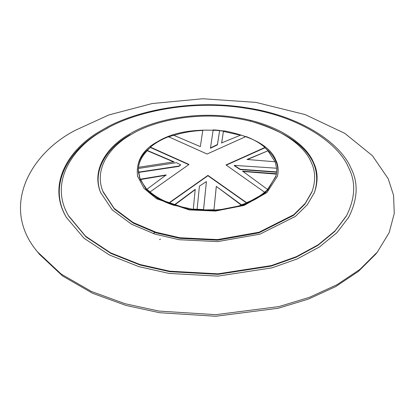 <?xml version="1.0" encoding="UTF-8"?>
<svg xmlns="http://www.w3.org/2000/svg" width="415" height="415" viewBox="0 0 415 415"><rect width="100%" height="100%" fill="white"/><g stroke="black" fill="none" stroke-linecap="round" stroke-linejoin="round"><path stroke-width="0.62" d="M250.261 121.232L250.966 120.49M276.639 168.552L275.202 161.788L246.987 159.469L268.095 150.738L247.532 159.495M221.641 143.185L223.457 131.145L221.641 142.91L240.887 135.025L246.028 136.836M276.359 174.118L242.63 171.462M139.31 177.122L145.919 189.032L158.115 198.889L189.65 209.549L215.359 210.649L243.325 205.119L265.595 192.565L275.866 176.474L276.385 173.719L242.63 171.182L267.784 189.608L267.784 190.008C261.409 196.461 252.631 201.529 241.452 205.212L216.293 186.387L213.933 210.161L193.26 209.497L195.232 189.349L174.124 204.994L174.124 205.394C162.488 201.638 153.415 196.404 146.915 189.686L146.915 189.282L166.161 174.938L140.192 179.218L140.192 179.622L138.325 169.683L138.454 172.464L178.87 166.389L180.733 164.874L178.87 166.067L138.454 172.137M168.464 137.038L173.563 135.207L200.336 146.614L202.821 130.16L213.191 130.206M173.999 162.094L147.226 150.697L147.226 150.412L173.999 161.819L138.486 167.307L138.356 168.806M241.452 205.212L241.452 204.813L216.293 186.387M216.293 186.667L213.933 210.177M166.161 175.218L140.192 179.622M276.385 173.719L276.686 169.683L276.385 174.124M195.232 189.629L174.124 205.394M193.26 209.093L203.542 209.554L203.542 209.886L213.933 209.777M276.686 169.683L276.639 168.225L234.278 165.378L240.212 169.242L276.577 171.893M146.915 189.282L150.043 191.922C155.127 196.279 161.44 199.921 168.983 202.857L168.983 203.184L207.941 175.716L246.546 202.982L246.546 202.655C253.69 199.823 259.712 196.347 264.614 192.223L267.784 189.608M168.983 203.184L174.124 204.994M203.542 209.886L206.39 181.9L203.542 209.554M241.452 204.813L246.546 202.982M226.289 165.134L264.967 147.771L264.967 147.439C259.889 143.087 253.57 139.44 246.028 136.504L207.069 154.027L168.464 136.711C161.321 139.539 155.298 143.014 150.396 147.138L150.396 147.47L188.721 164.631M150.396 147.47L147.226 150.412M138.454 172.464L140.192 179.218M234.278 165.378L234.278 165.699L240.212 169.564L276.577 172.22M268.095 150.738L264.967 147.771C275.42 156.336 279.549 165.933 277.37 176.557M210.483 147.922L210.483 148.248L217.439 144.851L219.602 130.684L217.439 144.529L210.483 147.922L213.191 129.874L219.602 130.357M223.457 131.145L219.602 130.684M180.733 164.874L176.422 162.685L138.356 168.474L138.325 169.683M178.87 166.389L178.87 166.067M240.212 169.564L240.212 169.242M197.12 209.17L199.433 186.153L206.39 181.573M276.048 175.706L267.784 189.888M241.452 205.093C232.882 207.863 223.706 209.518 213.933 210.057M193.26 209.378L174.124 205.275M146.915 189.567L140.192 179.503M138.486 167.587C139.222 161.58 142.138 155.952 147.226 150.697M173.563 135.492C182.662 132.551 192.415 130.87 202.821 130.445M223.457 131.425L240.887 135.311M268.095 151.019L275.093 161.772M75.198 130.352L108.834 114.955L152.16 103.543L202.847 98.744L255.936 102.391L305.067 114.556L344.803 133.345L372.447 155.734L388.243 178.782L393.57 195.335L394.25 213.512L389.135 232.706L377.417 251.988L360.033 269.314L337.011 284.711L309.46 297.322L278.937 306.586L215.826 314.663L159.075 311.089L125.091 303.723L91.435 291.47L61.13 274.035L37.573 251.957C-0.01 207.578 29.74 153.815 75.198 130.352M102.438 129.89C131.213 112.107 189.328 98.464 245.965 107.687C302.997 116.05 341.514 144.643 351.033 168.35C358.565 182.922 357.756 199.283 348.61 217.434L336.788 232.841L319.451 246.961L297.394 258.861L271.996 267.841L217.948 276.125L169.05 273.418L138.89 266.643L109.389 254.976L83.986 238.236L66.348 217.341C46.086 183.575 69.959 147.18 102.438 129.89M66.55 217.699C46.636 184.089 70.436 147.979 102.718 130.777L108.118 127.815M346.224 216.267L334.749 231.466L317.812 245.426L296.175 257.207L271.202 266.108L217.963 274.351L169.776 271.701L140.016 265.003L110.924 253.446L85.947 236.856L68.734 216.174M104.16 130.014C132.463 112.522 189.629 99.102 245.332 108.175C301.43 116.397 339.32 144.524 348.678 167.842C355.997 182.019 355.302 197.939 346.592 215.603L335.087 230.844L318.108 244.845L296.414 256.657L271.374 265.579L217.994 273.843L169.678 271.187L139.839 264.474L110.67 252.88L85.625 236.249L68.366 215.51C48.944 182.413 72.407 146.941 104.16 130.014M129.994 133.838C151.221 120.718 194.096 110.655 235.876 117.461C277.951 123.629 306.363 144.721 313.387 162.208C317.947 171.229 318.289 181.355 314.404 192.586L307.23 204.865L295.356 216.438L259.946 234.159L217.668 241.603L179.135 239.72L154.909 234.112L131.508 224.193L112.273 209.923L100.544 192.425C90.963 168.983 108.165 145.717 129.994 133.838M254.286 122.3C306.41 138.698 323.57 164.636 314.269 192.934M100.746 192.934C91.367 169.616 108.502 146.531 130.201 134.714M311.883 192.052L304.978 204.071L293.462 215.421L258.924 232.841L217.559 240.176L179.84 238.345L156.102 232.846L133.194 223.099L114.421 209.072L103.07 191.891M131.716 134.216C152.471 121.393 194.396 111.552 235.248 118.202C276.385 124.235 304.169 144.856 311.032 161.959C315.436 170.679 315.815 180.468 312.158 191.325L305.238 203.376L293.69 214.757L259.059 232.224L217.585 239.579L179.768 237.743L155.967 232.229L132.997 222.456L114.172 208.392L102.79 191.165C93.702 168.34 110.489 145.779 131.716 134.216M157.555 141.686C173.678 131.747 196.419 128.23 225.791 131.13C253.736 137.095 270.383 146.708 275.742 159.967C278.138 164.812 278.714 170.212 277.464 176.173L266.887 192.617L244.077 205.415L215.494 211.048L189.224 209.917L156.585 198.79L144.088 188.493L137.526 176.095C135.949 161.16 142.625 149.691 157.555 141.686M137.64 176.557C135.949 165.092 140.099 155.485 150.085 147.735M375.611 254.245L358.415 271.389L335.636 286.625L308.376 299.101L278.18 308.267L215.738 316.256L159.593 312.718L125.963 305.435L92.664 293.312L62.681 276.058L39.373 254.219M150.043 191.922L189.001 164.459L150.396 147.138M264.967 147.439L226.009 164.963L264.614 192.223M207.941 175.716L207.941 175.395L168.983 202.857M246.546 202.655L207.941 175.395M217.439 144.851L217.439 144.529M153.171 233.552L155.641 232.125M159.557 239.631L160.512 239.082M348.647 217.372L348.273 218.031M68.755 216.21L68.387 215.546M314.409 192.576L314.129 193.297M103.128 192.041L102.847 191.315M375.653 254.198L377.453 251.936M39.358 254.198L37.558 251.936"/></g></svg>

